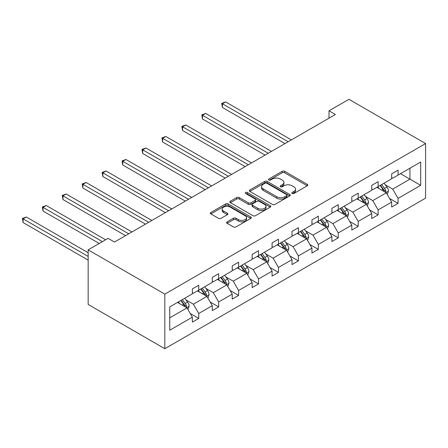 <?xml version="1.0" encoding="UTF-8"?>
<svg xmlns="http://www.w3.org/2000/svg" width="448" height="448" viewBox="0 0 448 448"><rect width="100%" height="100%" fill="white"/><g stroke="black" fill="none" stroke-linecap="round" stroke-linejoin="round"><path stroke-width="0.67" d="M292.18 193.48A1.243 0.717 0 0 0 293.938 193.48L307.261 185.786A1.775 1.025 0 0 0 307.782 185.063A1.775 1.025 0 0 0 307.261 184.341L284.687 171.31A1.775 1.025 0 0 0 282.178 171.31L268.856 178.998A1.243 0.717 0 0 0 268.492 179.508A1.243 0.717 0 0 0 268.856 180.012A1.243 0.717 0 0 0 270.609 180.012L272.334 179.021A5.673 3.276 0 0 1 280.358 179.021L282.24 180.107A5.673 3.276 0 0 1 283.903 182.42A5.673 3.276 0 0 1 282.24 184.738L280.515 185.735A1.243 0.717 0 0 0 280.157 186.239A1.243 0.717 0 0 0 280.515 186.749A1.243 0.717 0 0 0 282.274 186.749L283.998 185.752A5.673 3.276 0 0 1 292.023 185.752L293.905 186.838A5.673 3.276 0 0 1 295.568 189.157A5.673 3.276 0 0 1 293.905 191.47L292.18 192.466A1.243 0.717 0 0 0 291.816 192.976A1.243 0.717 0 0 0 292.18 193.48L292.18 192.466M227.125 221.85A1.775 1.025 0 0 0 226.604 222.572A1.775 1.025 0 0 0 227.125 223.294L233.458 226.951A1.775 1.025 0 0 0 235.967 226.951L250.762 218.406A1.775 1.025 0 0 0 251.283 217.683A1.775 1.025 0 0 0 250.762 216.961L228.189 203.924A1.775 1.025 0 0 0 225.68 203.924L210.885 212.47A1.775 1.025 0 0 0 210.364 213.192A1.775 1.025 0 0 0 210.885 213.92L218.534 218.333A1.775 1.025 0 0 0 221.043 218.333L227.371 214.676A1.775 1.025 0 0 0 227.892 213.954A1.775 1.025 0 0 0 227.371 213.231L223.58 211.042A4.743 2.738 0 0 1 222.191 209.104A4.743 2.738 0 0 1 225.12 206.573A4.743 2.738 0 0 1 230.289 207.166L245.151 215.746A4.743 2.738 0 0 1 246.54 217.683A4.743 2.738 0 0 1 243.611 220.214A4.743 2.738 0 0 1 238.442 219.621L235.967 218.193A1.775 1.025 0 0 0 233.458 218.193L227.125 221.85L227.125 223.294L233.458 219.666L233.458 218.193M425.6 143.556L348.936 99.299L329.006 110.807L335.395 114.492L114.481 242.038L108.097 238.347L88.161 249.855L164.825 294.112L425.6 143.556L425.6 198.145L164.825 348.701L164.825 294.112M272.462 204.434A1.775 1.025 0 0 0 274.966 204.434L289.766 195.888A1.775 1.025 0 0 0 290.287 195.166A1.775 1.025 0 0 0 289.766 194.443L267.193 181.406A1.775 1.025 0 0 0 264.684 181.406L249.883 189.952A1.775 1.025 0 0 0 249.368 190.674A1.775 1.025 0 0 0 249.883 191.402L272.462 204.434M246.053 193.749A1.243 0.717 0 0 1 247.313 193.922L247.313 192.45L270.267 205.699A1.775 1.025 0 0 1 270.782 206.422A1.775 1.025 0 0 1 270.267 207.15L255.466 215.695A1.775 1.025 0 0 1 252.958 215.695L230.384 202.658L230.384 201.214A1.775 1.025 0 0 0 229.863 201.936A1.775 1.025 0 0 0 230.384 202.658M230.384 201.214L236.718 197.557A1.775 1.025 0 0 1 239.226 197.557L248.382 202.838A1.775 1.025 0 0 0 250.891 202.838L255.091 200.413A1.775 1.025 0 0 0 255.612 199.69A1.775 1.025 0 0 0 255.091 198.968L245.56 193.463A1.243 0.717 0 0 1 245.196 192.959A1.243 0.717 0 0 1 245.963 192.293A1.243 0.717 0 0 1 247.313 192.45M169.742 306.914L192.36 293.854L192.36 288.915L198.744 285.225L198.744 290.17L212.29 282.352L212.29 277.407L218.68 273.717L218.68 278.662L232.221 270.844L232.221 265.899L238.61 262.209L238.61 267.154L252.151 259.336L252.151 254.391L258.541 250.701L258.541 255.646L272.087 247.828L272.087 242.883L278.477 239.198L278.477 244.138L292.018 236.32L292.018 231.375L298.407 227.69L298.407 232.63L311.948 224.812L311.948 219.867L318.338 216.182L318.338 221.122L331.884 213.304L331.884 208.359L338.268 204.674L338.268 209.614L351.814 201.796L351.814 196.851L358.204 193.166L358.204 198.106L371.745 190.288L371.745 185.349L378.134 181.658L378.134 186.598L391.675 178.78L391.675 173.841L398.065 170.15L398.065 175.095L420.683 162.036L420.683 185.349L398.065 198.402L398.065 203.347L391.675 207.032L391.675 202.093L378.134 209.91L378.134 214.855L371.745 218.54L371.745 213.601L358.204 221.418L358.204 226.363L351.814 230.048L351.814 225.109L338.268 232.926L338.268 237.866L331.884 241.556L331.884 236.617L318.338 244.434L318.338 249.374L311.948 253.064L311.948 248.119L298.407 255.942L298.407 260.882L292.018 264.572L292.018 259.627L278.477 267.45L278.477 272.39L272.087 276.08L272.087 271.135L258.541 278.958L258.541 283.898L252.151 287.588L252.151 282.643L238.61 290.466L238.61 295.406L232.221 299.096L232.221 294.151L218.68 301.969L218.68 306.914L212.29 310.604L212.29 305.659L198.744 313.477L198.744 318.422L192.36 322.112L192.36 317.167L169.742 330.226L169.742 306.914M197.467 290.909L206.926 296.363L193.379 304.186L185.987 299.914M193.379 304.186L198.744 313.477M206.926 296.363L212.29 305.659M192.36 292.678L193.379 293.266L198.744 290.17M217.403 279.401L226.856 284.855L213.31 292.678L205.918 288.406M213.31 292.678L218.68 301.969M226.856 284.855L232.221 294.151M212.29 281.17L213.31 281.758L218.68 278.662M237.334 267.893L246.786 273.347L233.246 281.17L225.848 276.898M233.246 281.17L238.61 290.466M246.786 273.347L252.151 282.643M232.221 269.662L233.246 270.25L238.61 267.154M257.264 256.385L266.717 261.845L253.176 269.662L245.778 265.39M253.176 269.662L258.541 278.958M266.717 261.845L272.087 271.135M252.151 258.154L253.176 258.742L258.541 255.646M277.194 244.877L286.653 250.337L273.106 258.154L265.714 253.887M273.106 258.154L278.477 267.45M286.653 250.337L292.018 259.627M272.087 246.646L273.106 247.234L278.477 244.138M297.13 233.369L306.583 238.829L293.042 246.646L285.645 242.379M293.042 246.646L298.407 255.942M306.583 238.829L311.948 248.119M292.018 235.138L293.042 235.726L298.407 232.63M317.061 221.861L326.514 227.321L312.973 235.138L305.575 230.871M312.973 235.138L318.338 244.434M326.514 227.321L331.884 236.617M311.948 223.63L312.973 224.224L318.338 221.122M336.991 210.353L346.45 215.813L332.903 223.63L325.511 219.363M332.903 223.63L338.268 232.926M346.45 215.813L351.814 225.109M331.884 212.122L332.903 212.716L338.268 209.614M356.922 198.845L366.38 204.305L352.834 212.122L345.442 207.855M352.834 212.122L358.204 221.418M366.38 204.305L371.745 213.601M351.814 200.614L352.834 201.208L358.204 198.106M376.858 187.337L386.31 192.797L372.77 200.614L365.372 196.347M372.77 200.614L378.134 209.91M386.31 192.797L391.675 202.093M371.745 189.106L372.77 189.7L378.134 186.598M400.495 173.69L409.948 179.15L392.7 189.106L385.302 184.839M392.7 189.106L398.065 198.402M420.683 185.349L409.948 179.15L409.948 168.23L420.683 162.036M88.161 249.855L88.161 304.444L164.825 348.701M329.006 110.807L329.006 118.182M391.675 177.598L392.7 178.192L398.065 175.095M169.742 317.834L186.99 307.871L177.537 302.411M186.99 307.871L192.36 317.167M389.57 198.442L398.065 203.347M369.639 209.95L378.134 214.855M349.703 221.458L358.204 226.363M329.773 232.966L338.268 237.866M309.842 244.468L318.338 249.374M289.912 255.976L298.407 260.882M269.976 267.484L278.477 272.39M250.046 278.992L258.541 283.898M230.115 290.5L238.61 295.406M210.179 302.008L218.68 306.914M190.249 313.516L198.744 318.422M292.678 193.659L293.905 192.948A5.673 3.276 0 0 0 295.568 190.63L295.568 189.157M283.903 182.42L283.903 183.898A5.673 3.276 0 0 1 282.24 186.211L281.014 186.922M307.238 185.802L284.687 172.782A1.775 1.025 0 0 0 282.178 172.782L269.349 180.191M289.744 195.905L267.193 182.885A1.775 1.025 0 0 0 264.684 182.885L249.911 191.414M286.63 195.67A1.243 0.717 0 0 0 286.994 195.166A1.243 0.717 0 0 0 286.63 194.656L266.818 183.215A1.243 0.717 0 0 0 265.059 183.215L263.245 184.268A5.673 3.276 0 0 0 261.582 186.586A5.673 3.276 0 0 0 263.245 188.899L276.786 196.722A5.673 3.276 0 0 0 284.816 196.722L286.63 195.67L286.63 197.148A1.243 0.717 0 0 0 286.994 196.638L286.994 195.166M261.582 186.586L261.582 188.059A5.673 3.276 0 0 0 263.245 190.378L263.245 188.899M286.63 197.148L284.816 198.195A5.673 3.276 0 0 1 276.786 198.195L263.245 190.378M230.406 202.675L236.718 199.03L236.718 197.557M255.612 199.69L255.612 201.163A1.775 1.025 0 0 1 255.091 201.891L250.891 204.316A1.775 1.025 0 0 1 248.382 204.316L239.226 199.03A1.775 1.025 0 0 0 236.718 199.03M247.313 193.922L270.239 207.161M257.88 208.326A4.743 2.738 0 0 0 263.049 208.919A4.743 2.738 0 0 0 265.978 206.388A4.743 2.738 0 0 0 264.589 204.45L259.353 201.426A1.775 1.025 0 0 0 256.844 201.426L252.644 203.851A1.775 1.025 0 0 0 252.123 204.579A1.775 1.025 0 0 0 252.644 205.302L257.88 208.326L257.88 209.798A4.743 2.738 0 0 0 263.049 210.392A4.743 2.738 0 0 0 265.978 207.861L265.978 206.388M252.123 204.579L252.123 206.052A1.775 1.025 0 0 0 252.644 206.78L252.644 205.302M257.88 209.798L252.644 206.78M246.54 217.683L246.54 219.162A4.743 2.738 0 0 1 243.611 221.687A4.743 2.738 0 0 1 238.442 221.094L235.967 219.666A1.775 1.025 0 0 0 233.458 219.666M222.191 209.104L222.191 210.577A4.743 2.738 0 0 0 223.58 212.514L223.58 211.042M227.349 214.693L223.58 212.514M250.74 218.422L228.189 205.402A1.775 1.025 0 0 0 225.68 205.402L210.907 213.931L210.885 212.47M387.285 194.477L388.455 191.083A4.788 2.766 -120 0 0 386.926 187.006L384.059 183.176M378.918 188.53L377.67 186.866M291.379 139.905L225.618 101.937L222.421 103.785L222.421 107.47L284.99 143.595M385.605 192.388L385.874 191.29A4.788 2.766 -120 0 0 384.502 188.412L381.634 184.582M380.436 185.27L383.589 189.487A2.442 1.406 60 0 1 384.031 190.226L385.874 191.29M380.1 185.466L382.967 189.297A4.788 2.766 60 0 1 384.16 191.554M222.421 107.47L221.721 103.376L288.182 141.753M221.721 103.376L225.618 101.937M367.349 205.985L368.525 202.591A4.788 2.766 -120 0 0 366.996 198.514L364.129 194.684M358.982 200.032L357.739 198.374M271.449 151.413L205.682 113.445L202.49 115.293L202.49 118.978L265.059 155.103M365.674 203.896L365.938 202.798A4.788 2.766 -120 0 0 364.571 199.914L361.698 196.09M360.5 196.778L363.658 200.995A2.442 1.406 60 0 1 364.101 201.734L365.938 202.798M360.17 196.974L363.037 200.805A4.788 2.766 60 0 1 364.23 203.062M202.49 118.978L201.785 114.884L268.251 153.255M201.785 114.884L205.682 113.445M347.418 217.493L348.594 214.099A4.788 2.766 -120 0 0 347.066 210.022L344.198 206.192M339.052 211.54L337.809 209.882M251.513 162.921L185.752 124.953L182.56 126.795L182.56 130.486L245.129 166.611M345.738 215.404L346.007 214.306A4.788 2.766 -120 0 0 344.635 211.422L341.768 207.598M340.57 208.286L343.728 212.503A2.442 1.406 60 0 1 344.17 213.242L346.007 214.306M340.234 208.482L343.106 212.307A4.788 2.766 60 0 1 344.299 214.57M182.56 130.486L181.854 126.392L248.321 164.763M181.854 126.392L185.752 124.953M327.488 229.001L328.664 225.607A4.788 2.766 -120 0 0 327.135 221.53L324.262 217.7M319.122 223.048L317.878 221.39M231.582 174.429L165.822 136.461L162.624 138.303L162.624 141.994L225.193 178.119M325.808 226.912L326.077 225.814A4.788 2.766 -120 0 0 324.705 222.93L321.838 219.106M320.639 219.794L323.792 224.011A2.442 1.406 60 0 1 324.24 224.75L326.077 225.814M320.303 219.99L323.17 223.815A4.788 2.766 60 0 1 324.363 226.078M162.624 141.994L161.924 137.9L228.39 176.271M161.924 137.9L165.822 136.461M307.552 240.509L308.728 237.115A4.788 2.766 -120 0 0 307.199 233.038L304.332 229.208M299.186 234.556L297.942 232.898M211.652 185.937L145.891 147.969L142.694 149.811L142.694 153.502L205.262 189.627M305.878 238.42L306.146 237.322A4.788 2.766 -120 0 0 304.774 234.438L301.907 230.608M300.703 231.302L303.862 235.519A2.442 1.406 60 0 1 304.304 236.258L306.146 237.322M300.373 231.498L303.24 235.323A4.788 2.766 60 0 1 304.433 237.586M142.694 153.502L141.994 149.408L208.454 187.779M141.994 149.408L145.891 147.969M287.622 252.017L288.798 248.623A4.788 2.766 -120 0 0 287.269 244.546L284.402 240.716M279.255 246.064L278.012 244.406M191.716 197.445L125.955 159.477L122.763 161.319L122.763 165.01L185.332 201.13M285.947 249.928L286.21 248.825A4.788 2.766 -120 0 0 284.844 245.946L281.971 242.116M280.773 242.81L283.931 247.027A2.442 1.406 60 0 1 284.374 247.766L286.21 248.825M280.442 243.001L283.31 246.831A4.788 2.766 60 0 1 284.502 249.094M122.763 165.01L122.058 160.916L188.524 199.287M122.058 160.916L125.955 159.477M267.691 263.525L268.867 260.131A4.788 2.766 -120 0 0 267.338 256.054L264.471 252.224M259.325 257.572L258.082 255.914M171.786 208.953L106.025 170.985L102.833 172.827L102.833 176.518L165.396 212.638M266.011 261.436L266.28 260.333A4.788 2.766 -120 0 0 264.908 257.454L262.041 253.624M260.842 254.318L264.001 258.535A2.442 1.406 60 0 1 264.443 259.274L266.28 260.333M260.506 254.509L263.379 258.339A4.788 2.766 60 0 1 264.572 260.602M102.833 176.518L102.127 172.424L168.594 210.795M102.127 172.424L106.025 170.985M247.761 275.033L248.931 271.639A4.788 2.766 -120 0 0 247.408 267.562L244.535 263.732M239.394 269.08L238.151 267.422M151.855 220.461L86.094 182.493L82.897 184.335L82.897 188.026L145.466 224.146M246.081 272.944L246.35 271.841A4.788 2.766 -120 0 0 244.978 268.962L242.11 265.132M240.912 265.826L244.065 270.038A2.442 1.406 60 0 1 244.507 270.782L246.35 271.841M240.576 266.017L243.443 269.847A4.788 2.766 60 0 1 244.636 272.11M82.897 188.026L82.197 183.932L148.663 222.303M82.197 183.932L86.094 182.493M227.825 286.541L229.001 283.147A4.788 2.766 -120 0 0 227.472 279.07L224.605 275.24M219.458 280.588L218.215 278.925M131.925 231.969L66.158 194.001L62.966 195.843L62.966 199.534L125.535 235.654M226.15 284.452L226.419 283.349A4.788 2.766 -120 0 0 225.047 280.47L222.18 276.64M220.976 277.334L224.134 281.546A2.442 1.406 60 0 1 224.577 282.29L226.419 283.349M220.646 277.525L223.513 281.355A4.788 2.766 60 0 1 224.706 283.618M62.966 199.534L62.266 195.44L128.727 233.811M62.266 195.44L66.158 194.001M207.894 298.049L209.07 294.655A4.788 2.766 -120 0 0 207.542 290.578L204.674 286.748M199.528 292.096L198.285 290.433M105.605 239.786L46.228 205.509L43.036 207.351L43.036 211.042L99.215 243.477M206.214 295.954L206.483 294.857A4.788 2.766 -120 0 0 205.117 291.978L202.244 288.148M201.046 288.842L204.204 293.054A2.442 1.406 60 0 1 204.646 293.798L206.483 294.857M200.71 289.033L203.582 292.863A4.788 2.766 60 0 1 204.775 295.126M43.036 211.042L42.33 206.948L102.407 241.629M42.33 206.948L46.228 205.509M187.964 309.557L189.14 306.163A4.788 2.766 -120 0 0 187.611 302.086L184.738 298.256M179.598 303.604L178.354 301.941M88.161 252.734L26.298 217.017L23.1 218.859L23.1 222.55L88.161 260.109M186.284 307.462L186.553 306.365A4.788 2.766 -120 0 0 185.181 303.486L182.314 299.656M181.115 300.35L184.274 304.562A2.442 1.406 60 0 1 184.716 305.306L186.553 306.365M180.779 300.541L183.646 304.371A4.788 2.766 60 0 1 184.839 306.634M23.1 222.55L22.4 218.45L88.161 256.418M22.4 218.45L26.298 217.017M293.905 192.948L293.905 191.47M280.515 186.749L280.515 185.735M282.24 186.211L282.24 184.738M268.856 180.012L268.856 178.998M282.178 172.782L282.178 171.31M284.687 172.782L284.687 171.31M307.261 185.786L307.261 184.341M249.883 191.402L249.883 189.952M264.684 182.885L264.684 181.406M267.193 182.885L267.193 181.406M289.766 195.888L289.766 194.443M276.786 198.195L276.786 196.722M284.816 198.195L284.816 196.722M239.226 199.03L239.226 197.557M248.382 204.316L248.382 202.838M250.891 204.316L250.891 202.838M255.091 201.891L255.091 200.413M270.267 207.15L270.267 205.699M235.967 219.666L235.967 218.193M238.442 221.094L238.442 219.621M227.371 214.676L227.371 213.231M225.68 205.402L225.68 203.924M228.189 205.402L228.189 203.924M250.762 218.406L250.762 216.961M385.969 192.595L388.427 191.178M384.502 188.412L386.926 187.006M381.606 190.081L382.967 189.297M366.033 204.103L368.491 202.686M364.571 199.914L366.996 198.514M361.676 201.589L363.037 200.805M346.102 215.611L348.561 214.194M344.635 211.422L347.066 210.022M341.74 213.097L343.106 212.307M326.172 227.119L328.63 225.702M324.705 222.93L327.135 221.53M321.81 224.605L323.17 223.815M306.236 238.627L308.7 237.21M304.774 234.438L307.199 233.038M301.879 236.113L303.24 235.323M286.306 250.135L288.764 248.718M284.844 245.946L287.269 244.546M281.949 247.621L283.31 246.831M266.375 261.643L268.834 260.221M264.908 257.454L267.338 256.054M262.013 259.129L263.379 258.339M246.445 273.151L248.903 271.729M244.978 268.962L247.408 267.562M242.082 270.631L243.443 269.847M226.509 284.659L228.973 283.237M225.047 280.47L227.472 279.07M222.152 282.139L223.513 281.355M206.578 296.167L209.037 294.745M205.117 291.978L207.542 290.578M202.222 293.647L203.582 292.863M186.648 307.675L189.106 306.253M185.181 303.486L187.611 302.086M182.286 305.155L183.646 304.371"/></g></svg>
